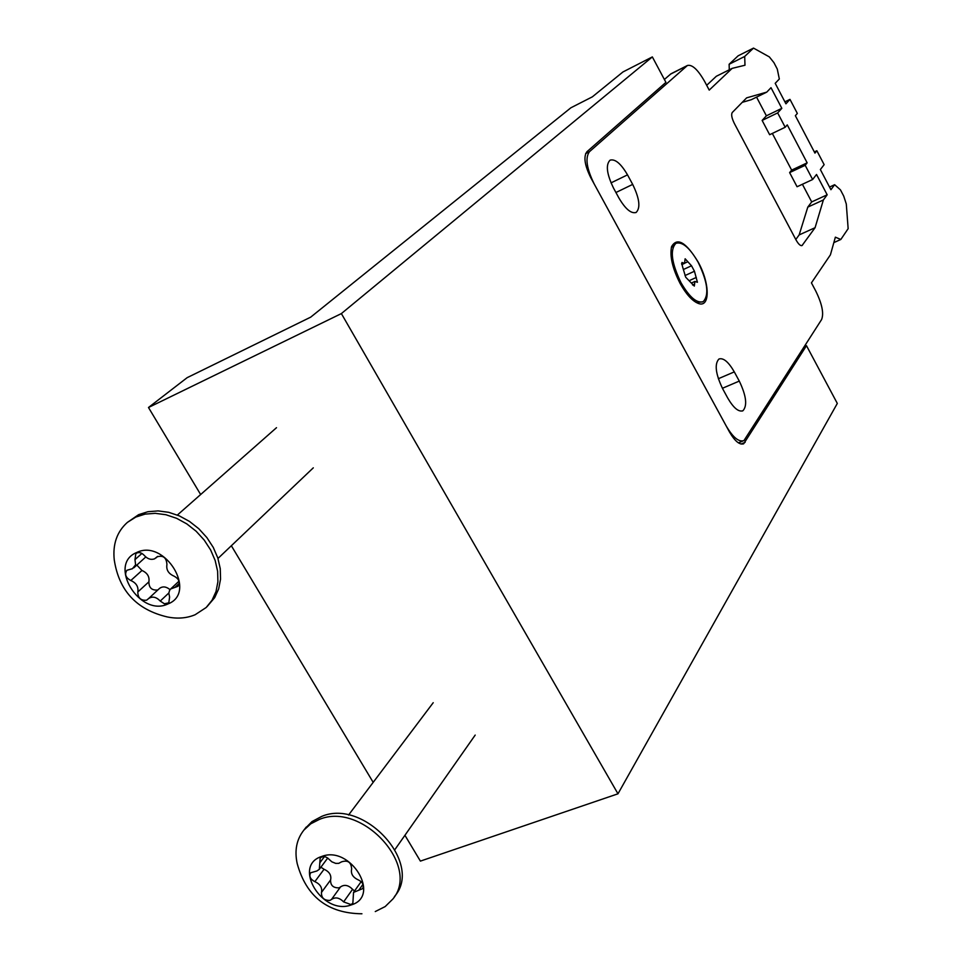 <?xml version="1.0" encoding="UTF-8"?>
<svg xmlns="http://www.w3.org/2000/svg" width="962" height="962" viewBox="0 0 962 962"><rect width="100%" height="100%" fill="white"/><g stroke="black" fill="none" stroke-linecap="round" stroke-linejoin="round"><path stroke-width="1.44" d="M617.977 793.806L837.313 403.427L806.481 345.671L743.734 443.722C739.646 445.153 734.896 441.245 729.485 431.986L590.776 177.705C584.643 165.284 583.357 156.638 586.916 151.743L665.92 82.359L652.344 56.914L341.378 313.588L617.977 793.806L420.394 861.11L404.93 835.293M200.649 494.54L148.485 407.503L341.378 313.588M373.184 782.346L231.349 545.743M148.485 407.503L187.169 377.657L310.678 317.159L570.911 107.768L592.339 96.849L622.967 71.946L652.344 56.914M804.424 346.536L806.481 345.671M698.147 262.025C686.002 242.147 677.152 237.001 671.608 246.573C669.588 256.024 672.426 268.338 680.134 283.501C686.207 294.324 692.243 300.95 698.22 303.391C710.317 308.357 710.04 283.225 698.147 262.025M795.79 239.49L799.157 234.92L807.791 207.119L811.7 201.924L802.404 184.271M812.637 179.509L805.182 165.308L807.154 162.831L787.265 124.904L785.196 127.249L777.669 112.903L781.829 108.333L771.007 87.686L766.762 92.124L746.632 97.859L732.238 112.53C731.06 114.514 731.757 118.122 734.307 123.376L795.995 239.875C798.4 244.132 800.42 246.019 802.043 245.55L815.079 227.693L823.376 199.964L827.176 194.805L816.522 174.483L812.637 179.509L797.065 186.748L789.622 172.607L791.642 170.118L772.33 133.429M785.196 127.249L769.648 134.716L762.132 120.43L766.389 115.813L756.553 97.126M766.762 92.124L751.226 99.735L742.243 102.333M687.421 65.488C692.183 64.31 697.943 69.673 704.701 81.566L709.222 90.103L732.154 68.362L744.985 65.236L744.696 56.457L753.511 48.1L769.347 56.902L773.941 62.662L777.272 69.048L779.328 79.004L775.204 83.309L785.942 103.824L789.982 99.375L797.342 113.432L795.358 115.693L814.946 153.114L816.858 150.733L824.145 164.658L820.358 169.54L830.927 189.718L834.631 184.704L840.463 189.875L843.734 196.128L846.295 204.016L848.147 228.667L840.836 239.466L835.365 237.169L830.422 254.822L811.435 282.864L815.788 291.077C822.077 303.968 824.013 313.456 821.596 319.552L743.975 440.56C738.864 442.34 732.924 437.433 726.142 425.841L594.288 184.139C586.628 168.615 585.016 157.804 589.441 151.707L687.421 65.488L670.995 73.785L664.381 79.461M732.154 68.362L716.317 76.275L706.685 85.305M729.268 69.793L729.136 64.25L744.696 56.457M753.511 48.1L738.143 55.808L729.136 64.25M742.941 410.738C738.6 412.217 733.525 407.984 727.705 398.015L722.618 388.66C715.572 373.869 714.345 363.985 718.939 359.018C723.376 357.575 728.487 361.868 734.295 371.885L739.285 381.084C746.296 395.779 747.51 405.651 742.941 410.738L742.243 411.027M636.159 212.434C631.216 213.937 625.456 209.103 618.867 197.919L613.588 188.203C606.709 174.026 605.543 164.682 610.076 160.161C615.127 158.718 620.947 163.612 627.513 174.856L632.683 184.403C639.514 198.485 640.68 207.828 636.159 212.434L635.798 212.602M840.836 239.466L833.85 242.604M834.631 184.704L829.533 187.061M814.321 151.924L816.858 150.733M784.908 101.84L789.982 99.375M799.157 234.92L815.079 227.693M781.829 108.333L766.389 115.813M777.669 112.903L762.132 120.43M807.154 162.831L791.642 170.118M789.622 172.607L805.182 165.308M827.176 194.805L811.7 201.924M823.376 199.964L807.791 207.119M316.907 870.971L310.594 872.799C308.91 876.382 310.341 879.328 314.863 881.637C320.25 884.15 322.45 887.746 321.464 892.435C321.296 897.883 324.122 900.528 329.954 900.396L331.469 899.482C335.329 896.812 339.382 897.618 343.614 901.887L350.974 904.557L352.85 903.246L353.547 892.387L362.614 888.66C364.225 885.064 362.782 882.142 358.273 879.881C352.826 877.356 350.613 873.712 351.659 868.963C351.166 862.205 347.799 859.836 341.546 861.856L338.756 863.347L335.702 863.383L331.83 861.808L329.293 859.499C325.974 856.216 322.919 855.747 320.154 858.08L319.336 869.287L316.907 870.971M320.887 867.207L324.062 869.251C329.413 871.728 331.589 875.3 330.591 879.965C330.411 885.377 333.213 887.998 339.009 887.854L340.512 886.94C344.348 884.282 348.364 885.064 352.573 889.309L354.497 891.04M321.693 856.481C350.541 844.961 381.565 896.283 351.19 904.929C322.619 915.932 291.787 865.68 321.693 856.481M361.928 913.78C327.85 913.407 306.265 896.656 297.186 863.527C294.372 850.456 296.609 839.297 303.908 830.086L310.762 823.809L319.348 819.432C361.616 801.298 420.983 865.86 392.845 899.049L385.185 906.565L375.264 911.555M394.252 896.993L395.009 895.875C423.1 862.722 363.877 798.292 321.669 816.413L312.013 821.572L305.038 828.631M696.091 302.417L702.525 301.924M682.455 266.402L685.69 277.212L694.311 286.087L694.901 281.445L697.426 282.275L694.456 271.248L691.51 265.777L685.136 258.778L684.535 263.347L681.95 262.482L682.455 266.402M681.036 282.768C689.55 297.342 696.945 303.619 703.222 301.611C709.319 295.057 707.635 281.962 698.184 262.313C689.754 247.739 682.335 241.402 675.925 243.326C669.792 249.723 671.488 262.879 681.036 282.768M674.687 243.903L671.272 247.895M132.419 568.71L126.912 570.274C124.375 574.302 125.673 577.717 130.82 580.507C136.291 582.948 138.624 586.772 137.819 591.967C137.867 597.943 140.789 600.685 146.597 600.204L148.557 598.592C152.345 596.067 156.241 596.885 160.245 601.058L164.406 603.775L168.819 602.825L169.601 597.005L168.819 593.145L169.625 590.295L170.683 588.96L177.946 586.315C180.423 582.25 179.088 578.859 173.966 576.106C168.434 573.653 166.089 569.793 166.931 564.526C166.462 557.575 163.155 555.026 157.01 556.866L154.545 558.85C150.878 560.088 147.463 558.958 144.3 555.435C141.426 552.416 138.612 551.791 135.846 553.583L134.981 559.607L135.594 564.814L132.419 568.71M136.857 565.103L141.955 570.478C147.378 572.895 149.687 576.683 148.882 581.842C148.906 587.77 151.804 590.488 157.576 590.007L158.105 589.718M136.604 552.549C164.863 538.287 197.811 592.772 167.917 603.956C139.911 617.64 107.215 564.345 136.604 552.549M135.822 517.063L145.094 514.117L155.267 513.323L165.909 514.73L176.575 518.302L186.784 523.881L196.128 531.228L204.184 540.043L210.618 549.927L215.163 560.485L217.616 571.236L217.905 581.733L216.017 591.534L212.049 600.24L206.181 607.503L195.106 614.754C186.652 618.265 177.357 618.999 167.256 616.931C136.58 609.692 118.903 590.632 114.237 559.764C112.626 544.107 117.015 531.637 127.405 522.378L135.822 517.063M206.962 606.733L214.682 597.655L218.651 588.96L220.538 579.172L220.262 568.686L217.809 557.96L213.287 547.438L206.866 537.566L198.833 528.763L189.514 521.44L179.317 515.872L168.687 512.313L158.057 510.906L147.907 511.712L138.636 514.658L127.405 522.378M145.779 556.962L133.826 567.808M159.031 588.924L159.536 588.395C162.698 586.098 166.21 586.519 170.046 589.658M741.029 444.035L745.153 442.328M670.43 74.182L686.868 65.873M585.642 153.595L589.441 151.707M722.414 388.287L739.285 381.084M734.295 371.885L718.337 378.727M802.44 245.19L801.358 245.683M615.933 192.508L632.683 184.403M627.513 174.856L611.014 182.876M340.512 886.94L331.469 899.482M324.062 869.251L314.863 881.637M330.591 879.965L321.464 892.435M352.573 889.309L343.614 901.887M362.999 884.27L358.778 890.235M324.422 856.637L319.805 862.818M692.604 285.017L694.564 284.127M685.016 275.553L694.456 271.248M684.764 263.143L687.83 261.736M684.15 269.156L691.51 265.777M690.043 280.291L696.32 277.441M681.577 263.516L683.044 262.842M141.955 570.478L130.82 580.507M148.882 581.842L137.819 591.967M168.831 592.989L160.245 601.058M179.305 583.273L174.88 587.433M157.443 556.529L156.578 557.311M141.943 553.415L134.981 559.607M743.734 443.722L743.025 444.023M671.416 247.282L671.608 246.573M743.085 440.921L738.407 442.857M696.428 302.537L698.22 303.391M475.192 735.076L394.961 849.506M303.908 830.086L306.253 827.055M433.213 702.705L348.545 815.042M361.171 881.625L353.547 892.387M327.741 858.02L319.528 869.023M675.925 243.326L674.121 244.168M691.546 282.96L694.901 281.445M681.745 264.634L684.451 263.384M313.287 467.845L217.977 558.453M276.503 427.693L177.369 515.055M159.536 588.395L148.557 598.592M179.016 581.144L170.683 588.96M157.72 556.373L155.988 557.924"/></g></svg>
